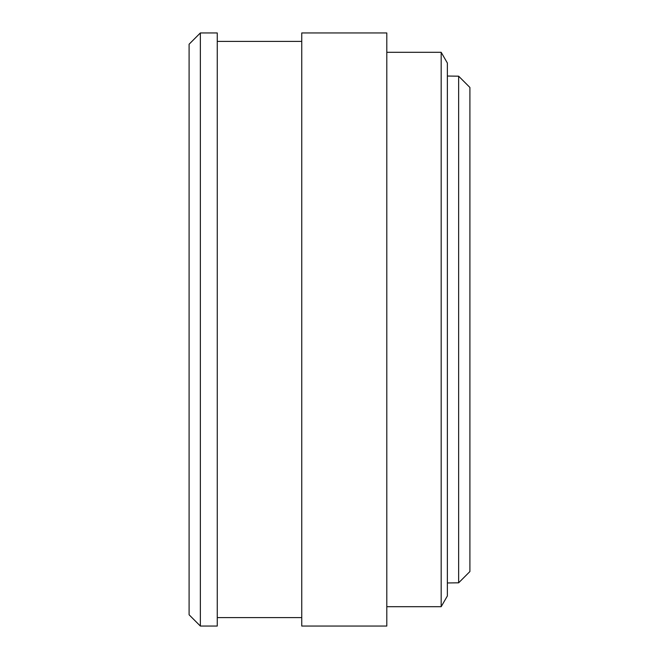 <?xml version="1.0" encoding="UTF-8"?>
<svg xmlns="http://www.w3.org/2000/svg" width="659" height="659" viewBox="0 0 659 659"><rect width="100%" height="100%" fill="white"/><g stroke="black" fill="none" stroke-linecap="round" stroke-linejoin="round"><path stroke-width="0.99" d="M189.1 44.219L189.1 614.781L200.361 626.05L200.361 32.95L189.1 44.219M200.361 626.05L217.264 626.05L217.264 32.95L200.361 32.95M386.8 626.05L386.8 32.95L301.748 32.95L301.748 626.05L386.8 626.05M301.748 617.598L217.264 617.598M469.9 571.551L458.639 582.82L469.9 571.551L469.9 87.449L458.639 76.18L458.639 582.82L447.37 582.96M469.9 87.449L458.639 76.18L447.37 76.04M386.8 52.308L441.176 52.308L441.176 606.692L386.8 606.692M441.176 606.692L447.37 595.958L447.37 63.042L441.176 52.308M301.748 41.402L217.264 41.402"/></g></svg>
